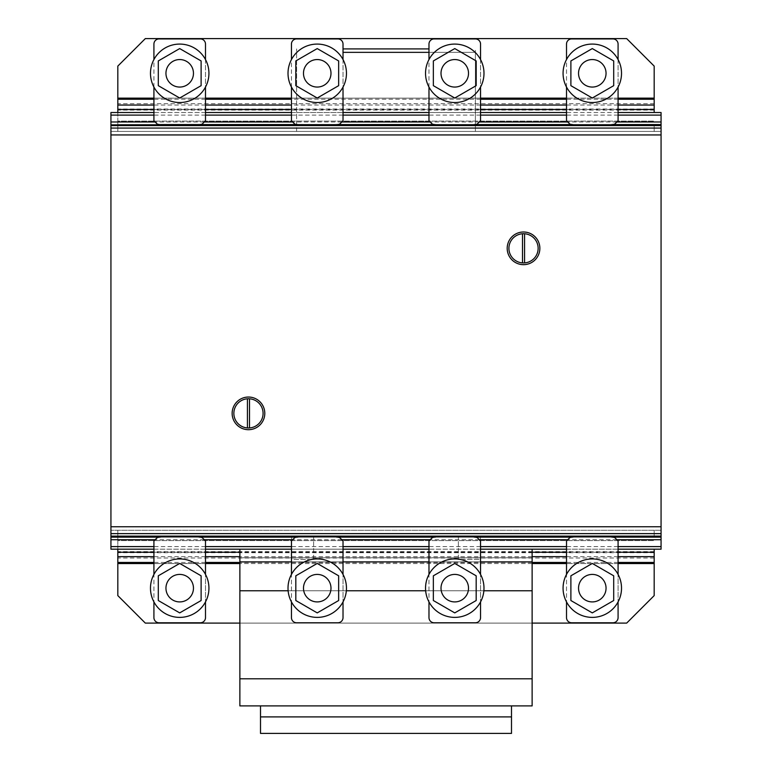 <?xml version="1.0" encoding="UTF-8"?>
<svg xmlns="http://www.w3.org/2000/svg" width="772" height="772" viewBox="0 0 772 772"><rect width="100%" height="100%" fill="white"/><g stroke="black" fill="none" stroke-linecap="round" stroke-linejoin="round"><path stroke-width="0.58" stroke-dasharray="3.86 2.9" d="M179.702 612.891L158.299 600.529L158.299 575.806L179.702 563.444L201.116 575.806L201.116 600.529L179.702 612.891L158.299 600.529L179.702 612.891L201.116 600.529L179.702 612.891M186.583 600.076A13.751 13.751 0 0 0 191.62 581.287A13.751 13.751 0 0 0 172.831 576.259A13.751 13.751 0 0 0 167.794 595.038A13.751 13.751 0 0 0 186.583 600.076M153.917 601.919A29.23 29.23 0 0 0 179.702 617.388A29.23 29.23 0 0 1 153.917 601.919L153.917 574.407A29.23 29.23 0 0 1 179.702 558.938A29.23 29.23 0 0 0 153.917 574.407M205.497 601.919A29.23 29.23 0 0 1 179.702 617.388A29.23 29.23 0 0 0 205.497 601.919L205.497 574.416A29.23 29.23 0 0 0 179.702 558.938A29.23 29.23 0 0 1 205.497 574.416M201.116 600.529L201.116 575.806L201.116 600.529M201.116 575.806L179.702 563.444L201.116 575.806M179.702 563.444L158.299 575.806L179.702 563.444M158.299 575.806L158.299 600.529L158.299 575.806M317.234 612.891L295.821 600.529L295.821 575.806L317.234 563.444L338.647 575.806L338.647 600.529L317.234 612.891L295.821 600.529L317.234 612.891L338.647 600.529L317.234 612.891M324.115 600.076A13.751 13.751 0 0 0 329.142 581.287A13.751 13.751 0 0 0 310.363 576.259A13.751 13.751 0 0 0 305.326 595.038A13.751 13.751 0 0 0 324.115 600.076M291.449 601.919A29.23 29.23 0 0 0 317.234 617.388A29.23 29.23 0 0 1 291.449 601.919L291.449 574.407A29.23 29.23 0 0 1 317.234 558.938A29.23 29.23 0 0 0 291.449 574.407M343.019 601.919A29.23 29.23 0 0 1 317.234 617.388A29.23 29.23 0 0 0 343.019 601.919L343.019 574.416A29.23 29.23 0 0 0 317.234 558.938A29.23 29.23 0 0 1 343.019 574.416M338.647 600.529L338.647 575.806L338.647 600.529M338.647 575.806L317.234 563.444L338.647 575.806M317.234 563.444L295.821 575.806L317.234 563.444M295.821 575.806L295.821 600.529L295.821 575.806M454.766 612.891L433.353 600.529L433.353 575.806L454.766 563.444L476.179 575.806L476.179 600.529L454.766 612.891L433.353 600.529L454.766 612.891L476.179 600.529L454.766 612.891M461.637 600.076A13.751 13.751 0 0 0 466.674 581.287A13.751 13.751 0 0 0 447.885 576.259A13.751 13.751 0 0 0 442.858 595.038A13.751 13.751 0 0 0 461.637 600.076M428.981 601.919A29.23 29.23 0 0 0 454.766 617.388A29.23 29.23 0 0 1 428.981 601.919L428.981 574.407A29.23 29.23 0 0 1 454.766 558.938A29.23 29.23 0 0 0 428.981 574.407M480.551 601.919A29.23 29.23 0 0 1 454.766 617.388A29.23 29.23 0 0 0 480.551 601.919L480.551 574.416A29.23 29.23 0 0 0 454.766 558.938A29.23 29.23 0 0 1 480.551 574.416M476.179 600.529L476.179 575.806L476.179 600.529M476.179 575.806L454.766 563.444L476.179 575.806M454.766 563.444L433.353 575.806L454.766 563.444M433.353 575.806L433.353 600.529L433.353 575.806M592.298 612.891L570.884 600.529L570.884 575.806L592.298 563.444L613.701 575.806L613.701 600.529L592.298 612.891L570.884 600.529L592.298 612.891L613.701 600.529L592.298 612.891M599.168 600.076A13.751 13.751 0 0 0 604.206 581.287A13.751 13.751 0 0 0 585.417 576.259A13.751 13.751 0 0 0 580.38 595.038A13.751 13.751 0 0 0 599.168 600.076M566.513 601.919A29.23 29.23 0 0 0 592.298 617.388A29.23 29.23 0 0 1 566.513 601.919L566.513 574.407A29.23 29.23 0 0 1 592.298 558.938A29.23 29.23 0 0 0 566.513 574.407M618.082 601.919A29.23 29.23 0 0 1 592.298 617.388A29.23 29.23 0 0 0 618.082 601.919L618.082 574.416A29.23 29.23 0 0 0 592.298 558.938A29.23 29.23 0 0 1 618.082 574.416M613.701 600.529L613.701 575.806L613.701 600.529M613.701 575.806L592.298 563.444L613.701 575.806M592.298 563.444L570.884 575.806L592.298 563.444M570.884 575.806L570.884 600.529L570.884 575.806M480.377 559.497L480.377 537.148L458.375 537.148L480.377 537.148L458.375 537.148L480.377 537.148L480.377 559.497L458.375 559.497L458.375 537.148L458.375 559.497L480.377 559.497M313.625 559.497L313.625 537.148L291.623 537.148L313.625 537.148L291.623 537.148L313.625 537.148L313.625 559.497L291.623 559.497L291.623 537.148L291.623 559.497L313.625 559.497M532.13 549.182L532.13 561.9L532.13 557.77L532.13 561.9L532.13 557.77L239.87 557.77L239.87 561.9L239.87 557.77L239.87 561.9L239.87 557.77L532.13 557.77L532.13 561.9L239.87 561.9L239.87 549.182M532.13 590.783L532.13 561.9L239.87 561.9L532.13 561.9L239.87 561.9L239.87 590.783L532.13 590.783L239.87 590.783L532.13 590.783L532.13 678.8L239.87 678.8L239.87 590.783M483.87 590.783L425.661 590.783M346.338 590.783L288.13 590.783M532.13 678.8L239.87 678.8L532.13 678.8L532.13 705.897L239.87 705.897L239.87 678.8M532.13 537.148L239.87 537.148L532.13 537.148M480.551 561.9L428.981 561.9M343.019 561.9L291.449 561.9M532.13 561.9L239.87 561.9M532.13 557.77L239.87 557.77L532.13 557.77M260.502 733.4L260.502 705.897L511.498 705.897L511.498 716.898L260.502 716.898L511.498 716.898L511.498 733.4L260.502 733.4M511.498 705.897L260.502 705.897M511.498 716.898L260.502 716.898M566.513 617.619L566.513 540.95L569.948 537.515L573.731 536.82L610.864 536.82L614.647 537.515L618.082 540.95L618.082 617.619M612.92 622.782L571.666 622.782M654.183 563.56L654.183 595.598L626.681 623.101L145.319 623.101L117.817 595.598L117.817 563.56L654.183 563.56L654.183 549.182M117.817 549.182L117.817 540.583L654.183 540.583L117.817 540.583L117.817 537.148L654.183 537.148L654.183 530.267L654.183 537.148L117.817 537.148L117.817 530.267L117.817 563.56M654.183 530.267L117.817 530.267M654.183 551.613L117.817 551.613M654.183 552.713L117.817 552.713M654.183 558.031L117.817 558.031M618.082 562.45L566.513 562.45M532.13 562.45L239.87 562.45M205.497 562.45L153.917 562.45M618.082 563.56L566.513 563.56M532.13 563.56L239.87 563.56M205.497 563.56L153.917 563.56M618.082 556.651L566.513 556.651M532.13 556.651L239.87 556.651M205.497 556.651L153.917 556.651M618.082 552.241L566.513 552.241M532.13 552.241L239.87 552.241M205.497 552.241L153.917 552.241M532.13 623.101L239.87 623.101M592.298 48.578L570.884 60.94L570.884 85.663L592.298 98.025L613.701 85.663L613.701 60.94L592.298 48.578L570.884 60.94L592.298 48.578L613.701 60.94L592.298 48.578M580.38 66.431A13.751 13.751 0 0 1 599.168 61.393A13.751 13.751 0 0 1 604.206 80.182A13.751 13.751 0 0 1 585.417 85.219A13.751 13.751 0 0 1 580.38 66.431M592.298 102.531A29.23 29.23 0 0 0 621.518 73.301A29.23 29.23 0 0 0 592.298 44.081A29.23 29.23 0 0 0 563.068 73.301A29.23 29.23 0 0 0 592.298 102.531A29.23 29.23 0 0 0 621.518 73.301A29.23 29.23 0 0 0 592.298 44.081A29.23 29.23 0 0 1 621.518 73.301A29.23 29.23 0 0 1 592.298 102.531A29.23 29.23 0 0 1 563.068 73.301A29.23 29.23 0 0 1 592.298 44.081A29.23 29.23 0 0 0 563.068 73.301A29.23 29.23 0 0 0 592.298 102.531M613.701 60.94L613.701 85.663L613.701 60.94M613.701 85.663L592.298 98.025L613.701 85.663M592.298 98.025L570.884 85.663L592.298 98.025M570.884 85.663L570.884 60.94L570.884 85.663M566.513 87.062L566.513 59.55M610.932 124.852L573.654 124.852M618.082 59.55L618.082 87.062M569.948 124.186L573.731 124.881L610.864 124.881L614.647 124.186L618.082 120.75L618.082 44.081A5.163 5.163 0 0 0 612.92 38.918L571.666 38.918A5.163 5.163 0 0 0 566.513 44.081L566.513 120.75L569.948 124.186M661.064 131.433L661.064 530.267L661.064 131.433L110.936 131.433L110.936 530.267L110.936 131.433L661.064 131.433M661.064 530.267L110.936 530.267L661.064 530.267M661.064 549.182L661.064 112.519L110.936 112.519L110.936 549.182L661.064 549.182M661.064 124.852L661.064 536.617L661.064 124.852M618.082 546.605L566.513 546.605M480.551 546.605L428.981 546.605M343.019 546.605L291.449 546.605M205.497 546.605L153.917 546.605M618.082 549.182L566.513 549.182M480.551 549.182L428.981 549.182M343.019 549.182L291.449 549.182M205.497 549.182L153.917 549.182M616.857 539.724L567.729 539.724M479.325 539.724L430.207 539.724M341.803 539.724L292.675 539.724M204.271 539.724L155.143 539.724M611.829 537.148L572.756 537.148M474.297 537.148L435.234 537.148M336.775 537.148L297.702 537.148M199.244 537.148L160.171 537.148M110.936 124.852L110.936 536.617L110.936 124.852M611.82 124.562L572.766 124.562M474.297 124.562L435.234 124.562M336.766 124.562L297.712 124.562M199.234 124.562L160.18 124.562M616.857 121.976L567.738 121.976M479.325 121.976L430.207 121.976M341.793 121.976L292.675 121.976M204.271 121.976L155.143 121.976M618.082 115.105L566.513 115.105M480.551 115.105L428.981 115.105M343.019 115.105L291.449 115.105M205.497 115.105L153.917 115.105M618.082 112.519L566.513 112.519M480.551 112.519L428.981 112.519M343.019 112.519L291.449 112.519M205.497 112.519L153.917 112.519M428.981 617.619L428.981 540.95L432.416 537.515L436.199 536.82L473.332 536.82L477.115 537.515L480.551 540.95L480.551 617.619M475.388 622.782L434.134 622.782M153.917 617.619L153.917 540.95L157.363 537.515L161.145 536.82L198.269 536.82L202.052 537.515L205.497 540.95L205.497 617.619M200.334 622.782L159.08 622.782M291.449 617.619L291.449 540.95L294.894 537.515L298.668 536.82L335.801 536.82L339.583 537.515L343.019 540.95L343.019 617.619M337.866 622.782L296.612 622.782M454.766 48.578L433.353 60.94L433.353 85.663L454.766 98.025L476.179 85.663L476.179 60.94L454.766 48.578L433.353 60.94L454.766 48.578L476.179 60.94L454.766 48.578M442.858 66.431A13.751 13.751 0 0 1 461.637 61.393A13.751 13.751 0 0 1 466.674 80.182A13.751 13.751 0 0 1 447.885 85.219A13.751 13.751 0 0 1 442.858 66.431M454.766 102.531A29.23 29.23 0 0 0 483.986 73.301A29.23 29.23 0 0 0 454.766 44.081A29.23 29.23 0 0 0 425.536 73.301A29.23 29.23 0 0 0 454.766 102.531A29.23 29.23 0 0 0 483.986 73.301A29.23 29.23 0 0 0 454.766 44.081A29.23 29.23 0 0 1 483.986 73.301A29.23 29.23 0 0 1 454.766 102.531A29.23 29.23 0 0 1 425.536 73.301A29.23 29.23 0 0 1 454.766 44.081A29.23 29.23 0 0 0 425.536 73.301A29.23 29.23 0 0 0 454.766 102.531M476.179 60.94L476.179 85.663L476.179 60.94M476.179 85.663L454.766 98.025L476.179 85.663M454.766 98.025L433.353 85.663L454.766 98.025M433.353 85.663L433.353 60.94L433.353 85.663M317.234 48.578L295.821 60.94L295.821 85.663L317.234 98.025L338.647 85.663L338.647 60.94L317.234 48.578L295.821 60.94L317.234 48.578L338.647 60.94L317.234 48.578M305.326 66.431A13.751 13.751 0 0 1 324.115 61.393A13.751 13.751 0 0 1 329.142 80.182A13.751 13.751 0 0 1 310.363 85.219A13.751 13.751 0 0 1 305.326 66.431M317.234 102.531A29.23 29.23 0 0 0 346.464 73.301A29.23 29.23 0 0 0 317.234 44.081A29.23 29.23 0 0 0 288.014 73.301A29.23 29.23 0 0 0 317.234 102.531A29.23 29.23 0 0 0 346.464 73.301A29.23 29.23 0 0 0 317.234 44.081A29.23 29.23 0 0 1 346.464 73.301A29.23 29.23 0 0 1 317.234 102.531A29.23 29.23 0 0 1 288.014 73.301A29.23 29.23 0 0 1 317.234 44.081A29.23 29.23 0 0 0 288.014 73.301A29.23 29.23 0 0 0 317.234 102.531M338.647 60.94L338.647 85.663L338.647 60.94M338.647 85.663L317.234 98.025L338.647 85.663M317.234 98.025L295.821 85.663L317.234 98.025M295.821 85.663L295.821 60.94L295.821 85.663M179.702 48.578L158.299 60.94L158.299 85.663L179.702 98.025L201.116 85.663L201.116 60.94L179.702 48.578L158.299 60.94L179.702 48.578L201.116 60.94L179.702 48.578M167.794 66.431A13.751 13.751 0 0 1 186.583 61.393A13.751 13.751 0 0 1 191.62 80.182A13.751 13.751 0 0 1 172.831 85.219A13.751 13.751 0 0 1 167.794 66.431M179.702 102.531A29.23 29.23 0 0 0 208.932 73.301A29.23 29.23 0 0 0 179.702 44.081A29.23 29.23 0 0 0 150.482 73.301A29.23 29.23 0 0 0 179.702 102.531A29.23 29.23 0 0 0 208.932 73.301A29.23 29.23 0 0 0 179.702 44.081A29.23 29.23 0 0 1 208.932 73.301A29.23 29.23 0 0 1 179.702 102.531A29.23 29.23 0 0 1 150.482 73.301A29.23 29.23 0 0 1 179.702 44.081A29.23 29.23 0 0 0 150.482 73.301A29.23 29.23 0 0 0 179.702 102.531M201.116 60.94L201.116 85.663L201.116 60.94M201.116 85.663L179.702 98.025L201.116 85.663M179.702 98.025L158.299 85.663L179.702 98.025M158.299 85.663L158.299 60.94L158.299 85.663M654.183 98.141L654.183 66.102L626.681 38.6L145.319 38.6L117.817 66.102L117.817 98.141L654.183 98.141L654.183 112.519M654.183 124.562L654.183 131.433L654.183 124.562L117.817 124.562L117.817 131.433L117.817 121.117L117.817 124.562L654.183 124.562M654.183 131.433L117.817 131.433L654.183 131.433M117.817 112.519L117.817 121.117L654.183 121.117L117.817 121.117L117.817 98.141M618.082 109.47L566.513 109.47M480.551 109.47L291.449 109.47M205.497 109.47L153.917 109.47M618.082 105.05L566.513 105.05M480.551 105.05L291.449 105.05M205.497 105.05L153.917 105.05M618.082 99.25L566.513 99.25M480.551 99.25L291.449 99.25M205.497 99.25L153.917 99.25M618.082 98.141L566.513 98.141M480.551 98.141L291.449 98.141M205.497 98.141L153.917 98.141M654.183 103.67L117.817 103.67M654.183 108.987L117.817 108.987M654.183 110.097L117.817 110.097M296.602 131.433L296.602 48.916L296.602 131.433L475.398 131.433L296.602 131.433M428.981 52.351L475.398 52.351L475.398 131.433L475.398 48.916L475.398 52.351L343.019 52.351M428.981 48.916L343.019 48.916M428.981 87.062L428.981 59.55M473.41 124.852L436.122 124.852M480.551 59.55L480.551 87.062M432.416 124.186L436.199 124.881L473.332 124.881L477.115 124.186L480.551 120.75L480.551 44.081A5.163 5.163 0 0 0 475.388 38.918L434.134 38.918A5.163 5.163 0 0 0 428.981 44.081L428.981 120.75L432.416 124.186M153.917 87.062L153.917 59.55M198.346 124.852L161.068 124.852M205.497 59.55L205.497 87.062M157.363 124.186L161.145 124.881L198.269 124.881L202.052 124.186L205.497 120.75L205.497 44.081A5.163 5.163 0 0 0 200.334 38.918L159.08 38.918A5.163 5.163 0 0 0 153.917 44.081L153.917 120.75L157.363 124.186M291.449 87.062L291.449 59.55M335.878 124.852L298.6 124.852M343.019 59.55L343.019 87.062M294.894 124.186L298.668 124.881L335.801 124.881L339.583 124.186L343.019 120.75L343.019 44.081A5.163 5.163 0 0 0 337.866 38.918L296.612 38.918A5.163 5.163 0 0 0 291.449 44.081L291.449 120.75L294.894 124.186M248.468 429.695A16.328 16.328 0 0 0 264.796 413.367A16.328 16.328 0 0 0 248.468 397.04A16.328 16.328 0 0 0 232.14 413.367A16.328 16.328 0 0 0 248.468 429.695M247.957 398.767A14.61 14.61 0 0 0 247.436 398.786L247.436 427.949A14.61 14.61 0 0 0 263.088 413.367A14.61 14.61 0 0 0 249.501 398.786L249.501 427.949M523.532 233.723A14.61 14.61 0 0 0 508.912 248.333A14.61 14.61 0 0 0 524.564 262.905A14.61 14.61 0 0 0 538.142 248.333A14.61 14.61 0 0 0 523.532 233.723M522.374 264.622A16.328 16.328 0 0 0 539.821 249.481A16.328 16.328 0 0 0 524.68 232.044A16.328 16.328 0 0 0 507.233 247.185A16.328 16.328 0 0 0 522.374 264.622M524.564 262.905L524.564 233.762M522.499 233.762L522.499 262.905M661.064 384.929L661.064 360.07L661.064 384.929M661.064 305.065L661.064 360.07L661.064 305.065M661.064 475.523L661.064 417.073M661.064 251.083L661.064 272.574L661.064 251.083M661.064 280.207L661.064 286.151L661.064 280.207M661.064 391.877L661.064 413.367L661.064 391.877M661.064 206.124L661.064 195.808L661.064 206.124M661.064 339.14L661.064 325.388L661.064 339.14M661.064 468.72L661.064 458.404L661.064 468.72M661.064 471.981L661.064 420.402L661.064 471.981M661.064 459.099L661.064 432.967L661.064 459.099M110.936 384.929L110.936 360.07L110.936 384.929M110.936 305.065L110.936 360.07L110.936 305.065M110.936 475.523L110.936 417.073M110.936 251.083L110.936 272.574L110.936 251.083M110.936 280.207L110.936 286.151L110.936 280.207M110.936 391.877L110.936 413.367L110.936 391.877M110.936 206.124L110.936 195.808L110.936 206.124M110.936 339.14L110.936 325.388L110.936 339.14M110.936 468.72L110.936 458.404L110.936 468.72M110.936 471.981L110.936 420.402L110.936 471.981M110.936 459.099L110.936 432.967L110.936 459.099"/><path stroke-width="1.16" d="M158.299 600.529L179.702 612.891L201.116 600.529L201.116 575.806L179.702 563.444L158.299 575.806L158.299 600.529M191.62 581.287A13.751 13.751 0 0 0 172.831 576.259A13.751 13.751 0 0 0 167.794 595.038A13.751 13.751 0 0 0 186.583 600.076A13.751 13.751 0 0 0 191.62 581.287M150.482 588.168A29.23 29.23 0 0 0 179.702 617.388A29.23 29.23 0 0 1 150.482 588.168A29.23 29.23 0 0 1 179.702 558.938A29.23 29.23 0 0 0 153.917 601.919A29.23 29.23 0 0 1 153.917 574.407A29.23 29.23 0 0 0 150.482 588.168M208.932 588.168A29.23 29.23 0 0 1 179.702 617.388A29.23 29.23 0 0 0 208.932 588.168A29.23 29.23 0 0 0 179.702 558.938A29.23 29.23 0 0 1 205.497 601.919A29.23 29.23 0 0 0 205.497 574.416A29.23 29.23 0 0 1 208.932 588.168M295.821 600.529L317.234 612.891L338.647 600.529L338.647 575.806L317.234 563.444L295.821 575.806L295.821 600.529M329.142 581.287A13.751 13.751 0 0 0 310.363 576.259A13.751 13.751 0 0 0 305.326 595.038A13.751 13.751 0 0 0 324.115 600.076A13.751 13.751 0 0 0 329.142 581.287M288.014 588.168A29.23 29.23 0 0 0 317.234 617.388A29.23 29.23 0 0 1 288.014 588.168A29.23 29.23 0 0 1 317.234 558.938A29.23 29.23 0 0 0 291.449 601.919A29.23 29.23 0 0 1 291.449 574.407A29.23 29.23 0 0 0 288.014 588.168M346.464 588.168A29.23 29.23 0 0 1 317.234 617.388A29.23 29.23 0 0 0 346.464 588.168A29.23 29.23 0 0 0 317.234 558.938A29.23 29.23 0 0 1 343.019 601.919A29.23 29.23 0 0 0 343.019 574.416A29.23 29.23 0 0 1 346.464 588.168M433.353 600.529L454.766 612.891L476.179 600.529L476.179 575.806L454.766 563.444L433.353 575.806L433.353 600.529M466.674 581.287A13.751 13.751 0 0 0 447.885 576.259A13.751 13.751 0 0 0 442.858 595.038A13.751 13.751 0 0 0 461.637 600.076A13.751 13.751 0 0 0 466.674 581.287M425.536 588.168A29.23 29.23 0 0 0 454.766 617.388A29.23 29.23 0 0 1 425.536 588.168A29.23 29.23 0 0 1 454.766 558.938A29.23 29.23 0 0 0 428.981 601.919A29.23 29.23 0 0 1 428.981 574.407A29.23 29.23 0 0 0 425.536 588.168M483.986 588.168A29.23 29.23 0 0 1 454.766 617.388A29.23 29.23 0 0 0 483.986 588.168A29.23 29.23 0 0 0 454.766 558.938A29.23 29.23 0 0 1 480.551 601.919A29.23 29.23 0 0 0 480.551 574.416A29.23 29.23 0 0 1 483.986 588.168M570.884 600.529L592.298 612.891L613.701 600.529L613.701 575.806L592.298 563.444L570.884 575.806L570.884 600.529M604.206 581.287A13.751 13.751 0 0 0 585.417 576.259A13.751 13.751 0 0 0 580.38 595.038A13.751 13.751 0 0 0 599.168 600.076A13.751 13.751 0 0 0 604.206 581.287M563.068 588.168A29.23 29.23 0 0 0 592.298 617.388A29.23 29.23 0 0 1 563.068 588.168A29.23 29.23 0 0 1 592.298 558.938A29.23 29.23 0 0 0 566.513 601.919A29.23 29.23 0 0 1 566.513 574.407A29.23 29.23 0 0 0 563.068 588.168M621.518 588.168A29.23 29.23 0 0 1 592.298 617.388A29.23 29.23 0 0 0 621.518 588.168A29.23 29.23 0 0 0 592.298 558.938A29.23 29.23 0 0 1 618.082 601.919A29.23 29.23 0 0 0 618.082 574.416A29.23 29.23 0 0 1 621.518 588.168M239.87 549.182L239.87 705.897L532.13 705.897L532.13 590.783L483.87 590.783M425.661 590.783L346.338 590.783M288.13 590.783L239.87 590.783M532.13 590.783L532.13 561.9L480.551 561.9M532.13 678.8L239.87 678.8M428.981 561.9L343.019 561.9M291.449 561.9L239.87 561.9M532.13 561.9L532.13 549.182M260.502 705.897L260.502 733.4L511.498 733.4L511.498 716.898L260.502 716.898M511.498 716.898L511.498 705.897M566.513 601.919L566.513 617.619A5.163 5.163 0 0 0 571.666 622.782L612.92 622.782A5.163 5.163 0 0 0 618.082 617.619L618.082 601.919M618.082 574.416L618.082 540.95L614.647 537.515L610.864 536.82L573.731 536.82L569.948 537.515L566.513 540.95L566.513 574.407M571.666 622.782A5.163 5.163 0 0 1 566.513 617.619M618.082 617.619A5.163 5.163 0 0 1 612.92 622.782M532.13 623.101L626.681 623.101L654.183 595.598L654.183 563.56L618.082 563.56M654.183 549.182L654.183 563.56M654.183 562.45L618.082 562.45M566.513 562.45L532.13 562.45M239.87 562.45L205.497 562.45M153.917 562.45L117.817 562.45L117.817 549.182M153.917 563.56L117.817 563.56L117.817 562.45M566.513 563.56L532.13 563.56M239.87 563.56L205.497 563.56M654.183 556.651L618.082 556.651M566.513 556.651L532.13 556.651M239.87 556.651L205.497 556.651M153.917 556.651L117.817 556.651M654.183 552.241L618.082 552.241M566.513 552.241L532.13 552.241M239.87 552.241L205.497 552.241M153.917 552.241L117.817 552.241M239.87 623.101L145.319 623.101L117.817 595.598L117.817 563.56M570.884 60.94L592.298 48.578L613.701 60.94L613.701 85.663L592.298 98.025L570.884 85.663L570.884 60.94M585.417 85.219A13.751 13.751 0 0 1 580.38 66.431A13.751 13.751 0 0 1 599.168 61.393A13.751 13.751 0 0 1 604.206 80.182A13.751 13.751 0 0 1 585.417 85.219M592.298 44.081A29.23 29.23 0 0 1 621.518 73.301A29.23 29.23 0 0 1 592.298 102.531A29.23 29.23 0 0 1 563.068 73.301A29.23 29.23 0 0 1 592.298 44.081M566.513 59.55L566.513 44.081A5.163 5.163 0 0 1 571.666 38.918L612.92 38.918A5.163 5.163 0 0 1 618.082 44.081L618.082 59.55M573.654 124.852L569.948 124.186L566.513 120.75L566.513 87.062M618.082 87.062L618.082 120.75L614.647 124.186L610.932 124.852M618.082 112.519L661.064 112.519L661.064 124.852L110.936 124.852L110.936 549.182L153.917 549.182M160.18 124.562L661.064 124.852L661.064 549.182L618.082 549.182M661.064 546.605L618.082 546.605M566.513 546.605L480.551 546.605M428.981 546.605L343.019 546.605M291.449 546.605L205.497 546.605M153.917 546.605L110.936 546.605M566.513 549.182L480.551 549.182M428.981 549.182L343.019 549.182M291.449 549.182L205.497 549.182M661.064 539.724L616.857 539.724M567.729 539.724L479.325 539.724M430.207 539.724L341.803 539.724M292.675 539.724L204.271 539.724M155.143 539.724L110.936 539.724M661.064 537.148L611.829 537.148M572.756 537.148L474.297 537.148M435.234 537.148L336.775 537.148M297.702 537.148L199.244 537.148M160.171 537.148L110.936 537.148M661.064 536.617L110.936 536.617L661.064 536.617M661.064 124.562L611.82 124.562M572.766 124.562L474.297 124.562M435.234 124.562L336.766 124.562M297.712 124.562L199.234 124.562M661.064 121.976L616.857 121.976M567.738 121.976L479.325 121.976M430.207 121.976L341.793 121.976M292.675 121.976L204.271 121.976M155.143 121.976L110.936 121.976L110.936 124.562M661.064 115.105L618.082 115.105M566.513 115.105L480.551 115.105M428.981 115.105L343.019 115.105M291.449 115.105L205.497 115.105M153.917 115.105L110.936 115.105L110.936 121.976M566.513 112.519L480.551 112.519M428.981 112.519L343.019 112.519M291.449 112.519L205.497 112.519M153.917 112.519L110.936 112.519L110.936 115.105M428.981 601.919L428.981 617.619A5.163 5.163 0 0 0 434.134 622.782L475.388 622.782A5.163 5.163 0 0 0 480.551 617.619L480.551 601.919M480.551 574.416L480.551 540.95L477.115 537.515L473.332 536.82L436.199 536.82L432.416 537.515L428.981 540.95L428.981 574.407M434.134 622.782A5.163 5.163 0 0 1 428.981 617.619M480.551 617.619A5.163 5.163 0 0 1 475.388 622.782M153.917 601.919L153.917 617.619A5.163 5.163 0 0 0 159.08 622.782L200.334 622.782A5.163 5.163 0 0 0 205.497 617.619L205.497 601.919M205.497 574.416L205.497 540.95L202.052 537.515L198.269 536.82L161.145 536.82L157.363 537.515L153.917 540.95L153.917 574.407M159.08 622.782A5.163 5.163 0 0 1 153.917 617.619M205.497 617.619A5.163 5.163 0 0 1 200.334 622.782M291.449 601.919L291.449 617.619A5.163 5.163 0 0 0 296.612 622.782L337.866 622.782A5.163 5.163 0 0 0 343.019 617.619L343.019 601.919M343.019 574.416L343.019 540.95L339.583 537.515L335.801 536.82L298.668 536.82L294.894 537.515L291.449 540.95L291.449 574.407M296.612 622.782A5.163 5.163 0 0 1 291.449 617.619M343.019 617.619A5.163 5.163 0 0 1 337.866 622.782M433.353 60.94L454.766 48.578L476.179 60.94L476.179 85.663L454.766 98.025L433.353 85.663L433.353 60.94M447.885 85.219A13.751 13.751 0 0 1 442.858 66.431A13.751 13.751 0 0 1 461.637 61.393A13.751 13.751 0 0 1 466.674 80.182A13.751 13.751 0 0 1 447.885 85.219M454.766 44.081A29.23 29.23 0 0 1 483.986 73.301A29.23 29.23 0 0 1 454.766 102.531A29.23 29.23 0 0 1 425.536 73.301A29.23 29.23 0 0 1 454.766 44.081M295.821 60.94L317.234 48.578L338.647 60.94L338.647 85.663L317.234 98.025L295.821 85.663L295.821 60.94M310.363 85.219A13.751 13.751 0 0 1 305.326 66.431A13.751 13.751 0 0 1 324.115 61.393A13.751 13.751 0 0 1 329.142 80.182A13.751 13.751 0 0 1 310.363 85.219M317.234 44.081A29.23 29.23 0 0 1 346.464 73.301A29.23 29.23 0 0 1 317.234 102.531A29.23 29.23 0 0 1 288.014 73.301A29.23 29.23 0 0 1 317.234 44.081M158.299 60.94L179.702 48.578L201.116 60.94L201.116 85.663L179.702 98.025L158.299 85.663L158.299 60.94M172.831 85.219A13.751 13.751 0 0 1 167.794 66.431A13.751 13.751 0 0 1 186.583 61.393A13.751 13.751 0 0 1 191.62 80.182A13.751 13.751 0 0 1 172.831 85.219M179.702 44.081A29.23 29.23 0 0 1 208.932 73.301A29.23 29.23 0 0 1 179.702 102.531A29.23 29.23 0 0 1 150.482 73.301A29.23 29.23 0 0 1 179.702 44.081M153.917 98.141L117.817 98.141L117.817 66.102L145.319 38.6L626.681 38.6L654.183 66.102L654.183 98.141L618.082 98.141M654.183 112.519L654.183 98.141M654.183 109.47L618.082 109.47M566.513 109.47L480.551 109.47M291.449 109.47L205.497 109.47M153.917 109.47L117.817 109.47L117.817 112.519M654.183 105.05L618.082 105.05M566.513 105.05L480.551 105.05M291.449 105.05L205.497 105.05M153.917 105.05L117.817 105.05L117.817 109.47M654.183 99.25L618.082 99.25M566.513 99.25L480.551 99.25M291.449 99.25L205.497 99.25M153.917 99.25L117.817 99.25L117.817 105.05M566.513 98.141L480.551 98.141M291.449 98.141L205.497 98.141M117.817 98.141L117.817 99.25M428.981 48.916L343.019 48.916M428.981 52.351L343.019 52.351M428.981 59.55L428.981 44.081A5.163 5.163 0 0 1 434.134 38.918L475.388 38.918A5.163 5.163 0 0 1 480.551 44.081L480.551 59.55M436.122 124.852L432.416 124.186L428.981 120.75L428.981 87.062M480.551 87.062L480.551 120.75L477.115 124.186L473.41 124.852M153.917 59.55L153.917 44.081A5.163 5.163 0 0 1 159.08 38.918L200.334 38.918A5.163 5.163 0 0 1 205.497 44.081L205.497 59.55M161.068 124.852L157.363 124.186L153.917 120.75L153.917 87.062M205.497 87.062L205.497 120.75L202.052 124.186L198.346 124.852M291.449 59.55L291.449 44.081A5.163 5.163 0 0 1 296.612 38.918L337.866 38.918A5.163 5.163 0 0 1 343.019 44.081L343.019 59.55M298.6 124.852L294.894 124.186L291.449 120.75L291.449 87.062M343.019 87.062L343.019 120.75L339.583 124.186L335.878 124.852M248.468 397.04A16.328 16.328 0 0 1 264.796 413.367A16.328 16.328 0 0 1 248.468 429.695A16.328 16.328 0 0 1 232.14 413.367A16.328 16.328 0 0 1 248.468 397.04M247.436 398.786A14.61 14.61 0 0 0 233.858 413.367A14.61 14.61 0 0 0 247.436 427.949L247.436 398.786M248.989 427.968A14.61 14.61 0 0 1 233.868 413.888A14.61 14.61 0 0 1 249.501 398.786A14.61 14.61 0 0 1 263.078 413.628A14.61 14.61 0 0 1 248.989 427.968M508.951 247.301A14.61 14.61 0 0 0 523.532 262.943A14.61 14.61 0 0 0 538.142 248.333A14.61 14.61 0 0 0 523.532 233.723A14.61 14.61 0 0 0 508.951 247.301M524.68 232.044A16.328 16.328 0 0 1 539.821 249.481A16.328 16.328 0 0 1 522.374 264.622A16.328 16.328 0 0 1 507.233 247.185A16.328 16.328 0 0 1 524.68 232.044M524.564 262.905L524.564 233.762M522.499 233.762L522.499 262.905M249.501 427.949L249.501 398.786A14.61 14.61 0 0 0 247.957 398.767M661.064 536.415L110.936 536.415L661.064 536.415M661.064 124.968L110.936 124.968L661.064 124.977M661.064 134.946L110.936 134.946M661.064 526.755L110.936 526.755M661.064 125.585L110.936 125.585M661.064 128.065L110.936 128.065M661.064 536.125L110.936 536.125M661.064 533.635L110.936 533.635"/></g></svg>
